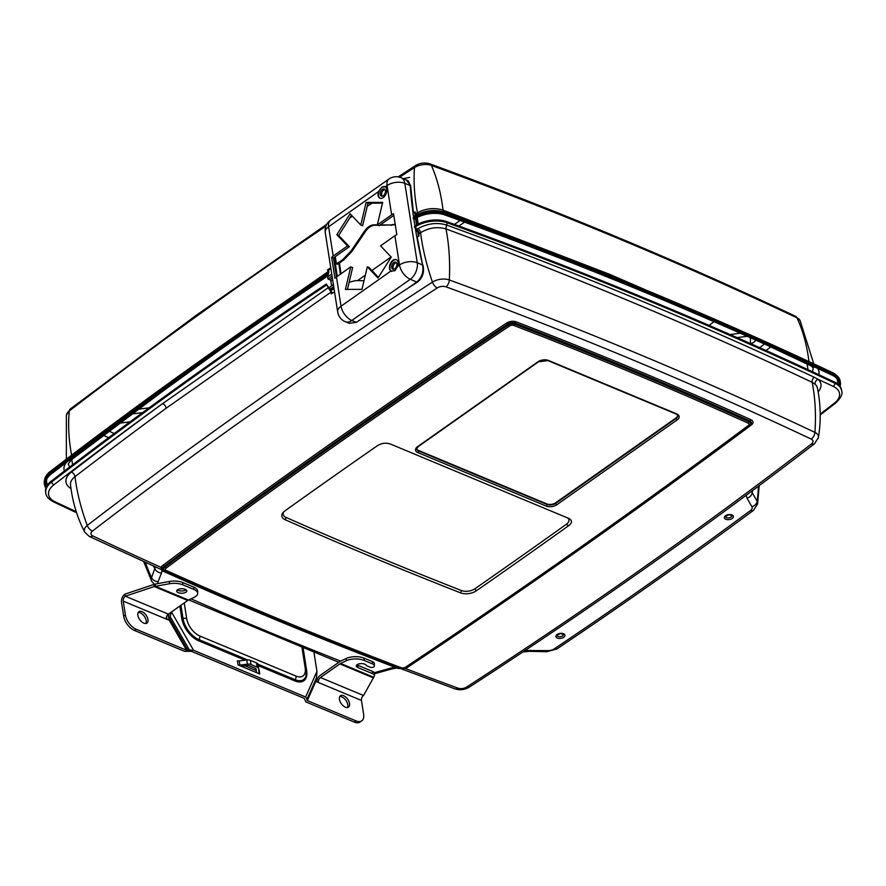 <?xml version="1.0" encoding="UTF-8"?>
<svg xmlns="http://www.w3.org/2000/svg" width="886" height="886" viewBox="0 0 886 886"><rect width="100%" height="100%" fill="white"/><g stroke="black" fill="none" stroke-linecap="round" stroke-linejoin="round"><path stroke-width="1.33" d="M356.936 664.777A5.072 2.259 -0.6 0 0 357.811 665.253L372.463 671.366A6.335 2.824 -0.6 0 1 374.424 673.371L374.446 675.641A6.335 2.824 179.4 0 1 374.113 676.561L363.537 695.499L320.477 677.546L339.825 663.902A6.335 3.932 112.6 0 1 340.578 663.459L346.271 660.757L346.249 658.486A12.67 5.637 -0.6 0 1 364.168 658.154L372.408 661.587A6.335 2.824 -0.6 0 1 374.368 663.603L374.39 665.873A6.335 2.824 179.4 0 0 372.43 663.858L372.408 661.587M169.436 583.741L169.414 581.471A12.67 5.637 -0.6 0 1 182.771 582.534L182.793 584.804A12.67 5.637 179.4 0 0 169.436 583.741L154.275 586.554L153.954 584.461L124.992 594.096A6.335 3.932 -67.4 0 0 121.504 602.358L123.675 616.202L125.391 614.984A12.67 7.066 54.8 0 0 136.2 629.259L186.581 650.258L169.503 620.599L168.484 614.076M182.793 584.804L193.768 589.378A12.67 5.637 179.4 0 1 197.689 593.398A12.67 5.637 179.4 0 1 194.178 597.352L188.485 600.055L155.46 586.288L155.438 584.018L153.954 584.461M316.645 681.777A6.335 3.932 -67.4 0 1 320.145 675.453L339.493 661.82A8.871 5.515 112.6 0 1 340.556 661.189L346.249 658.486M377.314 224.867L373.726 224.856C370.536 225.022 367.557 226.993 364.788 230.781L351.066 250.982L342.672 259.742A5068.153 2789.925 171.1 0 0 336.436 263.928L335.273 256.641M378.023 225.243L374.645 225.243C371.455 225.398 368.476 227.37 365.696 231.157L351.986 251.358L343.591 260.119A5066.89 2789.228 171.1 0 0 337.344 264.316L336.436 263.928M239.22 660.934L239.873 665.109A2.536 1.395 -8.9 0 1 238.079 664.932L237.426 660.746A2.536 1.395 171.1 0 0 239.22 660.934L246.751 659.981A5.072 2.791 -8.9 0 1 250.35 660.347L256.475 662.905A5.072 2.791 -8.9 0 1 258.047 664.544A5.072 2.791 -8.9 0 1 258.059 664.699L258.668 668.576M258.756 669.606A2.536 1.395 171.1 0 0 259.1 669.783L259.753 673.958A2.536 1.395 -8.9 0 1 258.967 673.138A2.536 1.395 -8.9 0 1 258.956 673.072L258.723 668.875A5.072 2.791 171.1 0 0 258.701 668.731A5.072 2.791 171.1 0 0 257.139 667.092L256.475 662.905M169.414 581.471L155.438 584.018M182.771 582.534L193.746 587.108A12.67 5.637 -0.6 0 1 197.656 591.128L197.689 593.398M186.115 589.821A5.072 2.259 -0.6 0 1 185.384 590.253A5.072 2.259 -0.6 0 1 177.355 589.91M333.535 258.125L331.652 257.339L334.919 278.237A12.67 6.977 -8.9 0 1 336.459 276.953L333.535 258.125A10.134 5.582 -8.9 0 1 335.019 256.818L349.35 246.707L347.522 245.943L336.846 234.701L338.673 235.466L351.487 215.209M336.846 234.701L350.103 213.747L360.779 224.989L362.607 225.753L367.989 203.193L366.151 202.429L382.686 202.385L377.303 224.944L391.634 214.833A12.67 6.977 171.1 0 1 393.539 213.703L396.817 234.602A12.67 6.977 171.1 0 0 394.912 235.742L380.57 245.843L391.247 257.095L377.99 278.038L367.325 266.797L369.152 267.561L378.433 277.34M168.119 614.341L169.038 620.244L166.291 619.092A3.799 2.359 112.6 0 1 168.384 614.142L125.314 596.189A3.799 2.359 -67.4 0 0 123.232 601.14L125.391 614.984M136.2 629.259L134.473 630.467L184.521 651.332L191.476 651.343L304.219 698.334L305.914 701.933L354.378 722.134L356.094 720.927A12.67 7.066 54.8 0 0 361.754 720.827A12.67 7.066 54.8 0 0 363.625 714.293L361.455 700.449A3.799 2.359 112.6 0 1 363.537 695.499M361.754 720.827L360.037 722.046A12.67 7.066 -125.2 0 1 354.378 722.134M347.489 707.526A6.966 3.887 54.8 0 0 346.747 701.734A6.966 3.887 54.8 0 0 341.863 696.894A6.966 3.887 54.8 0 0 339.748 696.551M313.976 652.417L316.944 671.411L316.512 677.746L307.077 699.043L305.615 696.994L193.536 650.269L189.427 650.003L170.345 616.855L169.669 618.594L187.943 650.346L186.581 650.258M170.345 616.855L170.987 612.304M169.259 613.522L168.705 615.537M169.503 620.599L169.669 618.594M316.512 677.746L315.804 681.423L307.309 700.593L356.094 720.927M307.077 699.043L315.837 679.562M357.811 665.253L357.833 667.523A5.072 2.259 -0.6 0 1 356.261 665.918A5.072 2.259 -0.6 0 1 361.1 663.614A5.072 2.259 -0.6 0 1 366.383 665.63L370.005 667.136A2.536 1.13 179.4 0 0 374.213 666.549A6.335 2.824 179.4 0 0 374.39 665.873M145.913 623.489A6.966 3.887 54.8 0 0 145.171 617.708A6.966 3.887 54.8 0 0 140.287 612.868A6.966 3.887 54.8 0 0 138.183 612.525M147.94 619.502A6.966 3.887 54.8 0 0 142.004 611.65A6.966 3.887 54.8 0 0 138.892 611.705A6.966 3.887 54.8 0 0 139.733 619.635A6.966 3.887 54.8 0 0 146.921 623.102A6.966 3.887 54.8 0 0 147.94 619.502M168.384 614.142L187.721 600.498L154.275 586.554L125.314 596.189L124.992 594.096M185.407 592.524A5.072 2.259 179.4 0 0 186.813 590.94A5.072 2.259 179.4 0 0 181.719 588.747A5.072 2.259 179.4 0 0 176.679 591.051A5.072 2.259 179.4 0 0 179.869 593.111A5.072 2.259 179.4 0 0 185.407 592.524M259.753 673.958L238.079 664.932M250.35 660.347L251.004 664.533A5.072 2.791 171.1 0 0 247.404 664.157L246.751 659.981M320.477 677.546A3.799 2.359 -67.4 0 0 318.384 682.497L315.804 681.423M251.004 664.533L257.139 667.092M239.873 665.109L247.404 664.157M241.424 666.327L247.493 665.563A2.536 1.395 -8.9 0 1 249.287 665.74L255.412 668.299A2.536 1.395 -8.9 0 1 256.198 669.118A2.536 1.395 -8.9 0 1 256.209 669.196L256.397 672.563M134.473 630.467A12.67 7.066 -125.2 0 1 123.675 616.202M166.568 616.667L167 619.392M339.438 699.331A6.966 3.887 54.8 0 0 343.225 705.81A6.966 3.887 54.8 0 0 348.497 707.128A6.966 3.887 54.8 0 0 348.874 701.358A6.966 3.887 54.8 0 0 343.58 695.687A6.966 3.887 54.8 0 0 340.468 695.743A6.966 3.887 54.8 0 0 339.438 699.331M255.976 670.414L245.068 665.862M255.755 668.476L255.788 669.207M187.721 600.498A6.335 3.932 112.6 0 1 188.485 600.055M364.168 658.154L364.19 660.424L372.43 663.858M395.189 224.191L390.327 224.989L380.304 224.878M395.278 224.822L379.773 225.254M307.309 700.593L306.822 699.907M364.19 660.424A12.67 5.637 179.4 0 0 346.271 660.757M374.446 675.641A6.335 2.824 179.4 0 0 372.485 673.637L372.463 671.366M709.066 325.395A7604.35 4186.051 171.1 0 0 714.038 321.707M198.652 361.798L327.942 271.78L327.344 274.018L325.018 275.646L325.184 276.698A5067.876 2789.77 -8.9 0 0 50.336 473.622L50.17 472.57A25.34 13.943 171.1 0 0 44.3 483.523L44.466 484.564A25.34 13.943 -8.9 0 1 50.336 473.622M460.166 220.514A7604.35 4186.051 171.1 0 0 454.407 224.391M839.108 385.255A24.077 13.257 -8.9 0 0 839.142 382.796A24.077 13.257 -8.9 0 0 832.541 375.387A5066.613 2789.073 -8.9 0 0 444.883 214.966A22.527 12.404 -8.9 0 0 415.124 218.72A5066.613 2789.073 -8.9 0 0 414.216 219.296L413.297 218.92A5067.876 2789.77 -8.9 0 1 414.249 218.299A23.789 13.091 -8.9 0 1 445.691 214.334A5067.876 2789.77 -8.9 0 1 833.438 374.8A25.34 13.943 -8.9 0 1 840.393 382.597A25.34 13.943 -8.9 0 1 840.061 386.396M413.297 218.92L414.083 216.417M46.493 486.702A24.077 13.257 -8.9 0 1 45.718 484.365A24.077 13.257 -8.9 0 1 51.299 473.966A5066.613 2789.073 -8.9 0 1 326.103 277.074L325.184 276.698M325.937 276.033L326.502 275.313L326.103 277.074M45.939 488.086A25.34 13.943 -8.9 0 1 44.466 484.564M330.899 268.657A5066.89 2789.228 171.1 0 0 328.507 270.274L327.599 269.887A189.992 105.921 54.8 0 0 327.942 271.78M330.755 267.749A5068.153 2789.925 171.1 0 0 327.599 269.887M415.279 212.341L413.485 213.017L410.639 185.717L406.142 179.814M415.578 215.276L415.578 213.947A189.814 105.833 -125.2 0 1 415.202 211.898A5068.153 2789.925 171.1 0 0 413.485 213.017M328.507 270.274A188.718 105.224 54.8 0 0 328.85 272.113L328.064 275.048L325.937 275.69M415.578 213.947L417.45 212.751C425.723 208.387 434.206 207.501 442.911 210.071L444.517 212.108C434.915 209.273 425.413 210.303 416.01 215.198M44.3 483.523C43.968 478.595 46.05 474.508 50.546 471.263C138.15 403.983 229.773 338.341 325.406 274.328L326.148 274.206M766.534 344.942L811.886 366.328A5.316 4.042 -48.3 0 0 814.876 367.103M464.618 222.142A7604.35 4186.051 171.1 0 0 458.859 226.008M398.146 176.879L415.479 165.593C420.075 162.88 424.87 162.304 429.887 163.866A6.335 3.754 110.1 0 1 431.416 165.427A190.047 112.655 110.1 0 1 443.044 210.126L609.535 274.283L769.336 343.447M442.911 210.071L444.694 212.175M419.488 233.417L417.062 229.219L416.176 229.784L418.713 233.926L420.573 232.708C428.758 227.757 437.186 226.473 445.846 228.865L446.544 225.011C437.13 222.22 427.65 223.405 418.103 228.555L417.062 229.219A2.536 1.318 -122.7 0 1 415.567 226.661A5067.876 2789.77 171.1 0 0 414.615 227.281L414.449 226.229A5067.876 2789.77 -8.9 0 1 415.401 225.62A23.789 13.091 -8.9 0 1 446.832 221.655A5067.876 2789.77 -8.9 0 1 834.59 382.11A25.34 13.943 -8.9 0 1 841.534 389.918L841.7 390.959A25.34 13.943 171.1 0 0 834.745 383.162A2.536 1.639 115.3 0 1 833.272 386.418A22.803 12.559 -8.9 0 1 834.28 403.263A5065.34 2788.375 -8.9 0 1 820.203 414.094M153.433 566.043L155.017 568.989A6.335 5.028 21.8 0 0 161.54 573.009L161.972 569.831M568.679 525.664C572.312 522.873 572.411 520.481 568.978 518.509L390.748 444.174C386.119 442.468 381.611 443.022 377.203 445.846A7600.551 4183.958 171.1 0 0 284.794 510.978A11.407 6.28 171.1 0 0 283.188 512.407A11.407 6.28 171.1 0 0 285.181 519.739A5066.613 2789.073 171.1 0 0 460.576 592.867A11.407 6.28 171.1 0 0 476.291 590.818A7600.551 4183.958 171.1 0 0 568.679 525.664L566.209 524.379C569.432 521.954 569.875 519.783 567.549 517.878M283.841 511.754A9.812 5.405 171.1 0 0 286.045 517.424A5065.018 2788.198 171.1 0 0 461.385 590.519A9.812 5.405 171.1 0 0 474.907 588.758A7598.956 4183.083 171.1 0 0 566.209 524.379M746.211 495.152L746.998 498.187L751.915 506.737A6.855 3.777 -8.9 0 1 750.497 510.524A5055.737 2783.081 -8.9 0 1 554.237 648.895A6.855 3.777 -8.9 0 1 547.858 650.612L524.745 650.557M759.213 485.628L757.619 503.912A12.98 7.143 171.1 0 0 757.12 501.232L752.203 492.671A6.335 5.172 150.2 0 1 746.998 498.187M752.613 490.545L752.203 492.671L751.671 491.243M332.15 293.377A188.718 105.224 -125.2 0 1 332.04 292.491L326.325 284.007L328.263 287.706L162.625 403.595A5072.14 2792.118 171.1 0 0 71.378 472.072A23.258 12.803 171.1 0 0 70.98 488.551M76.262 511.743A5065.34 2788.375 -8.9 0 1 54.81 501.631A22.803 12.559 -8.9 0 1 53.891 484.775A2.536 1.484 -127.5 0 1 51.643 481.984A25.34 13.943 171.1 0 0 45.773 492.926L45.607 491.885A25.34 13.943 -8.9 0 1 51.488 480.932A5067.876 2789.77 -8.9 0 1 326.325 284.007M818.21 438.47A5.493 3.057 54.8 0 0 818.287 438.116A12.714 6.999 171.1 0 0 818.409 437.562A12.714 6.999 171.1 0 0 814.932 432.379A6.335 4.109 115.3 0 1 811.177 439.068A6.601 3.633 -8.9 0 1 811.454 443.952A5055.472 2782.937 -8.9 0 1 466.689 687.027A6.601 3.633 -8.9 0 1 457.918 688.134A5055.472 2782.937 -8.9 0 1 404.98 668.365L398.191 668.498A5059.16 2784.975 -8.9 0 1 162.681 571.005L161.13 567.428A5055.472 2782.937 -8.9 0 1 92.764 535.908A6.601 3.633 -8.9 0 1 92.487 531.035A6.335 3.721 -127.5 0 1 87.26 525.476A12.714 6.999 171.1 0 0 84.713 532.176C77.148 517.402 72.408 501.587 70.503 484.697A19.215 10.577 -8.9 0 1 74.989 476.668A4.053 2.381 52.5 0 0 71.378 472.072M92.487 531.035A5055.472 2782.937 -8.9 0 1 437.252 287.95A6.601 3.633 -8.9 0 1 446.035 286.842A6.335 3.754 -69.9 0 0 449.346 279.976A190.047 112.655 -69.9 0 0 445.99 228.92C573.929 276.266 695.997 327.399 812.196 382.331L815.109 384.236A4.053 3.079 131.7 0 1 818.077 379.286L814.212 377.226C697.526 322.582 575.025 271.858 446.71 225.077L446.544 225.011A2.536 1.495 109.9 0 0 446.998 222.696A23.789 13.091 171.1 0 0 415.567 226.661L415.401 225.62M357.545 280.618L365.331 275.125M371.932 270.474L391.114 256.951M404.813 668.11L403.839 668.354M416.63 448.67A6.335 3.489 171.1 0 0 418.524 450.42L546.795 503.901A6.335 3.489 171.1 0 0 555.677 502.783L676.018 417.926A6.335 3.489 171.1 0 0 677.724 415.346M396.906 668.011L392.077 668.886A6.335 1.085 -105.5 0 1 391.202 668.011L375.575 672.352A6.855 3.777 -8.9 0 1 374.191 672.651M334.52 291.782A5068.153 2789.925 171.1 0 0 331.353 293.919A189.992 105.921 -125.2 0 1 331.12 292.07L328.263 287.706M522.895 651.963L529.285 651.321A6.335 1.639 -88.7 0 0 530.249 650.213M163.677 570.34A5057.742 2784.189 171.1 0 0 399.121 667.811A6.069 3.345 171.1 0 0 399.785 668.022L400.793 668.277A4.508 2.481 -8.9 0 1 400.306 668.122A5056.18 2783.325 -8.9 0 1 164.929 570.684L163.677 570.34A6.069 3.345 171.1 0 1 162.282 569.277L161.13 567.428A6.988 3.843 -8.9 0 1 162.703 565.501A7605.003 4186.405 -8.9 0 1 506.615 323.025A2.536 1.362 -123.7 0 1 507.833 324.032A7603.375 4185.508 171.1 0 0 163.999 566.453A2.536 1.462 53.3 0 0 162.703 565.501M418.713 233.926A189.814 105.833 54.8 0 0 418.967 235.92A5068.153 2789.925 171.1 0 0 417.24 237.038L422.622 264.992C423.774 271.958 421.825 277.617 416.808 281.981L408.579 287.784A5063.789 2787.522 171.1 0 0 356.36 322.371L349.117 323.301L345.33 321.718A12.67 7.874 -67.4 0 0 351.842 320.477L356.36 322.371M416.176 229.784L414.615 227.281M506.615 323.025A6.988 3.843 -8.9 0 1 516.084 321.828A5071.065 2791.52 -8.9 0 1 750.974 419.742A2.536 1.617 -65.7 0 0 749.91 421.005A5069.437 2790.623 171.1 0 0 515.098 323.113A5.36 2.946 171.1 0 0 507.833 324.032L508.531 324.885A4.508 2.481 -8.9 0 1 514.633 324.121A2.536 1.528 111 0 1 513.647 325.406A2.879 1.584 171.1 0 0 509.738 325.893A2.536 1.362 56.3 0 1 508.531 324.885A7602.522 4185.043 -8.9 0 0 164.73 567.284A2.536 1.462 53.3 0 0 166.014 568.236A2.879 1.584 171.1 0 0 166.147 570.407A2.536 1.617 114.2 0 1 164.929 570.684A4.508 2.481 -8.9 0 1 164.73 567.284L163.999 566.453A5.36 2.946 171.1 0 0 162.791 567.926A2.536 2.027 19.9 0 0 161.13 567.428L161.152 568.358M162.791 567.926L162.282 569.277M445.846 228.865L446.71 225.077M394.824 667.213L391.202 668.011M814.212 377.226A4.053 2.625 115.3 0 0 812.196 382.331A190.047 123.232 -64.7 0 1 814.932 432.379A5061.585 2786.304 171.1 0 0 449.346 279.976A12.714 6.999 171.1 0 0 432.446 282.113A5061.585 2786.304 171.1 0 0 87.26 525.476A190.047 111.758 -127.5 0 1 74.989 476.668A5068.086 2789.881 -8.9 0 1 166.158 408.247L331.12 292.07M155.371 566.918L151.55 577.65A12.98 7.143 171.1 0 0 151.65 581.15L143.687 561.624M408.579 287.784L417.251 282.291C422.644 277.96 424.549 272.212 422.954 265.047M409.731 177.421L403.927 178.529L409.709 177.41M364.002 280.696L355.707 280.607L349.139 282.202M349.748 217.967A5064.188 2787.733 -8.9 0 1 352.418 216.184M367.236 206.338A5064.188 2787.733 -8.9 0 1 372.009 203.182M331.585 285.724A489.681 273.021 -125.2 0 1 330.888 281.227A1.263 0.709 -125.2 0 0 329.813 279.788L327.975 279.012L332.073 276.133M417.439 224.424A489.681 273.021 -125.2 0 1 416.453 217.923M189.427 650.003L187.943 650.346M357.833 667.523L372.485 673.637M331.741 274.051L327.654 276.93L327.975 279.012M367.325 266.797L361.942 289.357L345.418 289.401L350.79 266.841L352.628 267.605L347.434 289.401M385.056 186.614A6.335 3.932 -67.4 0 0 379.219 191.022A6.335 3.932 -67.4 0 0 380.183 198.276M391.634 214.833L387.06 185.573A12.67 6.977 171.1 0 1 404.813 183.336A12.67 7.874 -67.4 0 0 401.092 177.698A12.67 12.67 0 0 0 388.921 179.038A12.67 7.066 54.8 0 0 387.06 185.573L385.332 186.791L381.755 187.201L378.455 191.642A6.335 3.932 -67.4 0 0 379.95 198.198A6.335 3.932 -67.4 0 0 383.206 197.578A6.335 3.932 -67.4 0 0 386.595 191.974A6.335 3.932 -67.4 0 0 385.332 186.791L384.845 186.503M396.507 259.753A6.335 3.932 -67.4 0 0 390.66 264.183A6.335 3.932 -67.4 0 0 391.656 271.437M325.251 232.564A12.67 6.977 -8.9 0 1 328.606 226.794A12.67 7.066 -125.2 0 1 330.467 220.26A12.67 12.67 0 0 0 325.251 232.564L337.688 311.994A12.67 6.977 -8.9 0 1 341.044 306.213L390.892 271.061L394.846 270.795L397.77 266.21A6.335 3.932 -67.4 0 0 396.286 259.653A6.335 3.932 -67.4 0 0 390.405 263.552A6.335 3.932 -67.4 0 0 390.892 271.061L391.424 271.349M331.652 257.339A12.67 6.977 -8.9 0 1 333.18 256.054L347.522 245.943M350.79 266.841L336.459 276.953L341.044 306.213A12.67 7.066 -125.2 0 0 351.842 320.477L410.296 279.267L417.251 282.291M377.303 224.944L379.13 225.708L393.473 215.597A10.134 5.582 171.1 0 1 393.805 215.376M349.35 246.707L338.673 235.466M360.779 224.989L366.151 202.429M333.369 284.461L329.282 287.518M384.923 189.493A3.799 2.359 -67.4 0 0 383.727 189.981A3.799 2.359 -67.4 0 0 382.143 196.16M383.339 195.673A3.799 2.359 -67.4 0 0 385.421 192.052A3.799 2.359 -67.4 0 0 384.314 189.028A3.799 2.359 -67.4 0 0 380.67 191.631A3.799 2.359 -67.4 0 0 381.379 196.05A3.799 2.359 -67.4 0 0 383.339 195.673M394.791 268.823A3.799 2.359 -67.4 0 0 396.873 265.202A3.799 2.359 -67.4 0 0 395.765 262.178A3.799 2.359 -67.4 0 0 392.121 264.781A3.799 2.359 -67.4 0 0 392.841 269.2A3.799 2.359 -67.4 0 0 394.791 268.823M396.374 262.644A3.799 2.359 -67.4 0 0 393.495 265.357A3.799 2.359 -67.4 0 0 393.605 269.3M367.989 203.193L382.497 203.149M330.456 288.825L333.701 286.543M401.092 177.698L408.291 180.91L410.639 185.717M334.011 288.559L332.228 289.822A3.799 2.115 -125.2 0 1 331.22 290.043M418.236 224.014A488.419 272.312 -125.2 0 1 417.251 217.48M351.986 251.358L351.066 250.982M343.591 260.119L342.672 259.742M123.232 601.14L166.291 619.092M193.768 589.378L193.746 587.108M171.474 611.96L193.536 650.269M305.615 696.994L316.944 671.411M245.134 660.192L198.674 640.822A19.813 11.042 -125.2 0 1 181.796 618.517L179.847 606.057M303.123 648.043L306.656 670.558A19.813 11.042 -125.2 0 1 294.883 680.924L258.225 665.641M180.943 605.282L183.014 618.539A3.799 2.093 -8.9 0 1 186.691 618.627A15.416 8.594 54.8 0 0 199.837 635.993L296.035 676.096A15.416 8.594 54.8 0 0 305.194 668.022L301.993 647.588M181.796 618.517A1.263 0.698 171.1 0 0 183.014 618.539A18.717 10.433 54.8 0 0 198.962 639.614A3.799 2.359 -67.4 0 0 199.837 635.993M361.455 700.449L318.384 682.497M294.883 680.924A1.263 0.786 112.6 0 1 295.171 679.717A18.717 10.433 54.8 0 0 306.002 676.051L306.379 669.251A3.799 2.093 171.1 0 0 305.194 668.022M391.247 225.376L390.327 224.989M374.645 225.243L373.726 224.856M184.233 602.956L186.691 618.627M198.674 640.822A1.263 0.786 112.6 0 1 198.962 639.614L247.659 659.915M257.948 664.201L295.171 679.717A3.799 2.359 -67.4 0 0 296.035 676.096M340.578 663.459L373.604 677.225M339.825 663.902L373.272 677.845M750.453 343.558L750.376 337.699M132.003 413.95L142.591 412.61M740.308 333.225L730.031 334.531M737.019 337.599L747.252 336.303M833.438 374.8L833.272 373.748A2.536 1.639 -64.7 0 0 832.552 372.629C837.403 375.287 839.961 378.256 840.227 381.556A25.34 13.943 171.1 0 0 833.272 373.748A5067.876 2789.77 171.1 0 0 445.525 213.293A23.789 13.091 171.1 0 0 414.094 217.258A5067.876 2789.77 171.1 0 0 413.142 217.867M114.239 433.52A5055.472 2782.937 -8.9 0 1 109.056 431.139M764.54 344.045A5055.472 2782.937 -8.9 0 1 759.723 347.689M149.125 407.837L138.404 409.188M755.071 341.066A9.392 5.172 171.1 0 0 756.356 340.368M414.249 218.299L414.094 217.258A2.536 1.318 57.3 0 1 414.449 215.962L413.54 216.549M445.691 214.334L445.525 213.293A2.536 1.495 -70.1 0 0 444.772 212.164A2.536 1.495 -70.1 0 0 444.517 212.108M325.018 275.646A5067.876 2789.77 171.1 0 0 50.17 472.57A2.536 1.484 52.5 0 1 50.546 471.263M415.479 165.593A6.335 3.334 57.1 0 0 414.504 167.554A5061.585 2786.304 171.1 0 0 399.664 177.211M813.769 363.825L800.08 320.544A12.714 6.999 171.1 0 0 796.99 317.83A5061.585 2786.304 171.1 0 0 431.416 165.427A12.714 6.999 171.1 0 0 414.504 167.554A190.047 99.885 57.1 0 0 417.45 212.751A4.053 2.182 -121.7 0 1 417.35 214.323M70.304 408.967A6.335 3.721 52.5 0 0 69.318 410.927A12.714 6.999 171.1 0 0 66.384 415.146L70.304 408.967L195.895 315.538L326.801 224.258M325.893 226.174A5061.585 2786.304 171.1 0 0 69.318 410.927A190.047 111.758 52.5 0 0 71.589 455.194M71.832 459.469A188.773 122.412 -64.7 0 0 72.608 464.796M103.518 435.325A5060.367 2785.628 171.1 0 0 108.646 437.684M838.787 384.934A24.077 13.257 171.1 0 0 839.042 382.276M45.651 483.845A24.077 13.257 171.1 0 0 46.692 486.292M47.656 484.775A22.803 12.559 -8.9 0 1 46.892 478.805M836.329 377.868A22.803 12.559 -8.9 0 1 837.425 383.782M66.384 462.426A23.258 12.803 171.1 0 0 64.412 471.031M818.797 374.7A23.258 12.803 171.1 0 0 817.59 368.366M69.795 466.944A17.941 9.879 -8.9 0 1 68.61 464.441C67.58 464.596 68.698 462.913 71.965 459.369A5.316 3.134 -127.5 0 1 69.972 459.701M416.365 213.437L416.342 214.844M766.025 350.524A5060.367 2785.628 171.1 0 0 770.809 346.902M806.969 363.681A188.773 111.016 -127.5 0 1 808.01 369.683M811.886 366.328L813.038 368.155A17.941 9.879 -8.9 0 1 812.329 371.688M809.638 364.943A5.316 3.455 -64.8 0 0 810.712 365.165M800.08 320.544L795.55 316.302A6.335 4.109 -64.7 0 1 796.99 317.83A190.047 123.232 115.3 0 1 808.962 361.588M215.974 352.75L163.113 390.959A5.316 3.046 -126.2 0 1 162.06 391.313M509.738 325.893A7600.894 4184.146 171.1 0 0 166.014 568.236M158.129 583.531A6.855 3.777 -8.9 0 1 158.073 581.681A6.335 5.028 21.8 0 1 151.55 577.65A190.047 150.808 -158.2 0 1 145.426 562.422M516.084 321.828A2.536 1.528 -69 0 0 515.098 323.113L514.633 324.121A5068.584 2790.158 -8.9 0 1 749.401 421.991A2.536 1.617 114.3 0 1 748.338 423.242A5066.956 2789.261 171.1 0 0 513.647 325.406M461.385 590.519L460.576 592.867M286.045 517.424L285.181 519.739M166.147 570.407A5054.552 2782.439 171.1 0 0 401.447 667.822A2.879 1.584 171.1 0 0 405.345 667.324A7600.894 4184.146 171.1 0 0 748.46 425.413A2.879 1.584 171.1 0 0 748.338 423.242M417.904 452.602A7.597 4.186 -8.9 0 1 417.572 446.666L537.913 361.82A7.597 4.186 -8.9 0 1 548.567 360.48L676.838 413.95A7.597 4.186 -8.9 0 1 677.181 419.875L556.84 504.732A7.597 4.186 -8.9 0 1 546.186 506.072L417.904 452.602A1.263 0.786 -67.4 0 0 418.602 450.941L546.884 504.422A6.335 3.489 171.1 0 0 555.755 503.303L676.107 418.447A6.335 3.489 171.1 0 0 677.779 415.556L676.195 414.072A1.263 0.786 -67.4 0 0 676.838 413.95M437.252 287.95A6.335 3.334 -122.9 0 1 432.446 282.113A190.047 99.885 -122.9 0 1 420.573 232.708A4.053 2.071 55.9 0 0 418.103 228.555M556.84 504.732A1.263 0.709 -125.2 0 1 555.755 503.303L555.677 502.783M546.186 506.072A1.263 0.786 -67.4 0 0 546.884 504.422L546.795 503.901M834.59 382.11L834.745 383.162A5067.876 2789.77 171.1 0 0 446.998 222.696L446.832 221.655M748.46 425.413A2.536 1.462 53.3 0 0 749.6 425.391L750.143 425.036A5.36 2.946 171.1 0 0 749.91 421.005L749.401 421.991A4.508 2.481 -8.9 0 1 749.6 425.391A7602.522 4185.043 -8.9 0 1 406.408 667.357L406.907 667.036A7603.375 4185.508 171.1 0 0 750.143 425.036A2.536 1.462 53.3 0 1 751.284 425.014A7605.003 4186.405 -8.9 0 1 407.97 667.058A2.536 1.362 56.3 0 0 406.907 667.036A5.36 2.946 171.1 0 1 406.796 667.114L406.309 667.424A4.508 2.481 -8.9 0 1 400.793 668.277L406.309 667.424A4.508 2.481 -8.9 0 0 406.408 667.357A2.536 1.362 56.3 0 1 405.345 667.324M815.109 384.236A19.215 10.577 -8.9 0 1 817.435 388.024C820.768 404.68 821.1 421.193 818.409 437.562L814.5 443.742A6.335 3.721 -127.5 0 1 811.454 443.952M814.5 443.742C705.599 527.447 590.541 608.571 469.314 687.115A6.335 3.334 -122.9 0 1 466.689 687.027M554.237 648.895A6.335 3.422 -123.9 0 0 556.951 648.929L546.895 651.719A6.335 1.639 -88.7 0 0 547.858 650.612M758.394 486.226A190.047 155.249 -29.8 0 1 757.12 501.232A6.335 5.172 150.2 0 1 751.915 506.737M725.8 519.285A4.563 2.514 171.1 0 0 733.298 517.202A4.563 2.514 171.1 0 0 727.594 514.821A4.563 2.514 171.1 0 0 725.8 519.285M726.498 517.634A3.289 1.816 -8.9 0 1 725.479 516.56L728.602 514.821L731.991 515.541A3.289 1.816 -8.9 0 1 730.164 517.546A3.289 1.816 -8.9 0 1 726.498 517.634M54.81 501.631A2.536 1.65 115.4 0 1 53.393 501.819C48.564 499.161 46.017 496.193 45.773 492.926M51.488 480.932L51.643 481.984A5067.876 2789.77 171.1 0 1 326.491 285.048M407.97 667.058A6.988 3.843 -8.9 0 1 404.98 668.365M676.018 417.926L676.107 418.447A1.263 0.709 54.8 0 0 677.181 419.875M401.447 667.822A2.536 1.528 110.9 0 1 400.306 668.122L399.121 667.811M392.077 668.886L376.45 673.227A6.335 1.085 -105.5 0 1 375.575 672.352M417.572 446.666A1.263 0.709 54.8 0 0 418.137 446.655L416.641 448.892A6.335 3.489 171.1 0 0 418.602 450.941L418.524 450.42M557.327 638.075A4.563 2.514 171.1 0 0 564.825 635.993A4.563 2.514 171.1 0 0 559.11 633.612A4.563 2.514 171.1 0 0 557.327 638.075M558.014 636.425A3.289 1.816 -8.9 0 1 556.995 635.351L560.118 633.601L563.507 634.332A3.289 1.816 -8.9 0 1 561.68 636.336A3.289 1.816 -8.9 0 1 558.014 636.425M446.035 286.842A5055.472 2782.937 -8.9 0 1 811.177 439.068M750.974 419.742A6.988 3.843 -8.9 0 1 751.284 425.014M401.059 668.742L454.917 688.854A6.335 3.754 -69.9 0 0 457.918 688.134M676.195 414.072L547.913 360.602A1.263 0.786 -67.4 0 0 548.567 360.48M418.137 446.655L538.478 361.809A1.263 0.709 -125.2 0 1 537.913 361.82M841.7 390.959C842.885 394.015 840.814 398.091 835.498 403.174A2.536 1.495 -127.7 0 1 834.28 403.263M474.907 588.758L476.291 590.818M340.678 661.133A5055.737 2783.081 -8.9 0 1 191.033 598.847M158.073 581.681L161.54 573.009M166.158 408.247A4.053 2.315 53.8 0 0 162.625 403.595A5065.34 2788.375 -8.9 0 0 53.891 484.775M818.155 391.834A23.258 12.803 171.1 0 0 818.077 379.286A5065.34 2788.375 -8.9 0 1 833.272 386.418M556.951 648.929C624.442 603.576 689.939 557.405 753.443 510.391A6.335 3.644 -126.5 0 1 750.497 510.524M92.764 535.908A6.335 4.109 115.3 0 1 89.242 536.418L84.713 532.176M365.696 231.157L364.788 230.781M332.671 279.965L330.888 281.227M418.48 236.241A489.681 273.021 -125.2 0 1 417.605 231.279M416.564 224.911A489.681 273.021 -125.2 0 1 415.578 218.432M415.191 215.697A489.681 273.021 -125.2 0 1 414.781 212.684M333.18 256.054L328.606 226.794L378.455 191.642M394.912 235.742L399.486 264.992A12.67 7.066 54.8 0 0 410.296 279.267A12.67 7.874 -67.4 0 0 417.251 262.754A12.67 6.977 171.1 0 0 399.486 264.992L397.77 266.21M340.379 274.184A490.955 273.719 -125.2 0 1 338.862 263.297M413.507 216.561A490.955 273.719 -125.2 0 1 410.185 185.573L404.813 183.336L417.251 262.754L422.622 264.992A490.955 273.719 -125.2 0 1 415.412 229.02M332.361 277.994L329.813 279.788M414.914 225.93A490.955 273.719 -125.2 0 1 413.884 219.152M333.845 287.496L330.943 289.545M337.289 276.354L334.321 257.35M258.701 668.731L258.047 664.544M303.045 648.009L306.379 669.251M750.83 343.502A6.335 6.335 0 0 0 755.692 340.069M130.02 421.847L119.676 423.154M840.227 381.556L840.393 382.597M66.361 459.169L66.384 415.146M795.55 316.302C679.363 261.448 557.471 210.635 429.887 163.866M832.552 372.629C709.653 314.63 580.396 261.137 444.772 212.164C434.373 209.118 424.272 210.392 414.449 215.962M328.064 275.048L326.004 276.443M71.965 459.369L163.113 390.959M151.65 581.15L154.33 584.328M454.917 688.854C459.923 690.415 464.729 689.829 469.314 687.115M76.595 512.761L53.393 501.819M188.784 599.911L338.806 662.307M374.424 673.67L376.45 673.227M546.895 651.719L529.285 651.321M753.443 510.391L757.619 503.912M547.913 360.602L538.478 361.809M89.242 536.418L161.562 569.698M835.498 403.174L820.203 414.936M339.449 262.898L340.944 273.785M337.688 311.994A12.67 12.67 0 0 0 345.33 321.718M388.921 179.038L330.467 220.26"/></g></svg>

